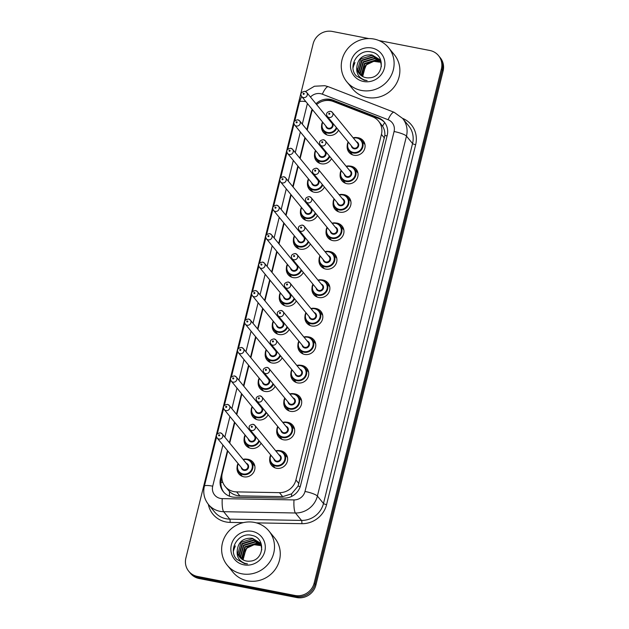 <?xml version="1.0" encoding="UTF-8"?>
<svg xmlns="http://www.w3.org/2000/svg" width="629" height="629" viewBox="0 0 629 629"><rect width="100%" height="100%" fill="white"/><g stroke="black" fill="none" stroke-linecap="round" stroke-linejoin="round"><path stroke-width="0.94" d="M286.793 456.709A9.168 8.712 140.7 0 1 287.374 456.961M279.638 450.647A9.168 8.712 140.7 0 1 280.809 450.796A9.168 8.712 140.7 0 1 285.747 453.721A9.168 8.712 140.7 0 1 286.187 463.998A9.168 8.712 140.7 0 1 276.493 468.259A9.168 8.712 140.7 0 1 271.555 465.342A9.168 8.712 140.7 0 1 269.747 458.745M293.837 428.247A9.168 8.712 140.7 0 1 294.419 428.498M286.675 422.193A9.168 8.712 140.7 0 1 287.854 422.342A9.168 8.712 140.7 0 1 292.784 425.267A9.168 8.712 140.7 0 1 293.232 435.543A9.168 8.712 140.7 0 1 283.53 439.805A9.168 8.712 140.7 0 1 278.6 436.88A9.168 8.712 140.7 0 1 276.791 430.291M300.882 399.792A9.168 8.712 140.7 0 1 301.456 400.044M293.719 393.738A9.168 8.712 140.7 0 1 294.899 393.888A9.168 8.712 140.7 0 1 299.829 396.805A9.168 8.712 140.7 0 1 300.269 407.081A9.168 8.712 140.7 0 1 290.574 411.35A9.168 8.712 140.7 0 1 285.645 408.425A9.168 8.712 140.7 0 1 283.836 401.837M307.919 371.338A9.168 8.712 140.7 0 1 308.501 371.59M300.764 365.284A9.168 8.712 140.7 0 1 301.936 365.425A9.168 8.712 140.7 0 1 306.873 368.35A9.168 8.712 140.7 0 1 307.314 378.627A9.168 8.712 140.7 0 1 297.619 382.896A9.168 8.712 140.7 0 1 292.682 379.971A9.168 8.712 140.7 0 1 290.873 373.374M314.964 342.884A9.168 8.712 140.7 0 1 315.546 343.135M307.809 336.822A9.168 8.712 140.7 0 1 308.981 336.971A9.168 8.712 140.7 0 1 313.91 339.896A9.168 8.712 140.7 0 1 314.358 350.172A9.168 8.712 140.7 0 1 304.656 354.434A9.168 8.712 140.7 0 1 299.726 351.517A9.168 8.712 140.7 0 1 297.918 344.92M322.009 314.421A9.168 8.712 140.7 0 1 322.583 314.673M314.846 308.367A9.168 8.712 140.7 0 1 316.025 308.517A9.168 8.712 140.7 0 1 320.955 311.441A9.168 8.712 140.7 0 1 321.395 321.718A9.168 8.712 140.7 0 1 311.701 325.979A9.168 8.712 140.7 0 1 306.771 323.054A9.168 8.712 140.7 0 1 304.963 316.466M329.046 285.967A9.168 8.712 140.7 0 1 329.627 286.219M321.891 279.913A9.168 8.712 140.7 0 1 323.062 280.062A9.168 8.712 140.7 0 1 328 282.979A9.168 8.712 140.7 0 1 328.44 293.256A9.168 8.712 140.7 0 1 318.746 297.525A9.168 8.712 140.7 0 1 313.808 294.6A9.168 8.712 140.7 0 1 312 288.011M336.09 257.513A9.168 8.712 140.7 0 1 336.672 257.764M328.936 251.451A9.168 8.712 140.7 0 1 330.107 251.6A9.168 8.712 140.7 0 1 335.037 254.525A9.168 8.712 140.7 0 1 335.485 264.801A9.168 8.712 140.7 0 1 325.783 269.07A9.168 8.712 140.7 0 1 320.853 266.146A9.168 8.712 140.7 0 1 319.045 259.549M343.135 229.058A9.168 8.712 140.7 0 1 343.709 229.31M335.972 222.996A9.168 8.712 140.7 0 1 337.152 223.146A9.168 8.712 140.7 0 1 342.082 226.07A9.168 8.712 140.7 0 1 342.522 236.347A9.168 8.712 140.7 0 1 332.827 240.608A9.168 8.712 140.7 0 1 327.898 237.691A9.168 8.712 140.7 0 1 326.089 231.095M350.172 200.596A9.168 8.712 140.7 0 1 350.754 200.848M343.017 194.542A9.168 8.712 140.7 0 1 344.189 194.691A9.168 8.712 140.7 0 1 349.126 197.616A9.168 8.712 140.7 0 1 349.567 207.884A9.168 8.712 140.7 0 1 339.872 212.154A9.168 8.712 140.7 0 1 334.942 209.229A9.168 8.712 140.7 0 1 333.134 202.64M357.217 172.142A9.168 8.712 140.7 0 1 357.799 172.393M350.062 166.087A9.168 8.712 140.7 0 1 351.234 166.237A9.168 8.712 140.7 0 1 356.163 169.154A9.168 8.712 140.7 0 1 356.612 179.43A9.168 8.712 140.7 0 1 346.909 183.699A9.168 8.712 140.7 0 1 341.979 180.775A9.168 8.712 140.7 0 1 340.171 174.186M364.262 143.687A9.168 8.712 140.7 0 1 364.836 143.939M357.099 137.625A9.168 8.712 140.7 0 1 358.278 137.775A9.168 8.712 140.7 0 1 363.208 140.699A9.168 8.712 140.7 0 1 363.648 150.976A9.168 8.712 140.7 0 1 353.954 155.245A9.168 8.712 140.7 0 1 349.024 152.32A9.168 8.712 140.7 0 1 347.216 145.724M254.132 465.248A9.168 8.712 140.7 0 1 254.706 465.499M246.969 459.194A9.168 8.712 140.7 0 1 248.148 459.335A9.168 8.712 140.7 0 1 253.078 462.26A9.168 8.712 140.7 0 1 253.518 472.536A9.168 8.712 140.7 0 1 243.824 476.806A9.168 8.712 140.7 0 1 238.894 473.881A9.168 8.712 140.7 0 1 237.086 467.284M261.074 443.178A9.168 8.712 140.7 0 1 250.869 448.343A9.168 8.712 140.7 0 1 245.931 445.426A9.168 8.712 140.7 0 1 244.123 438.83M268.111 414.715A9.168 8.712 140.7 0 1 257.906 419.889A9.168 8.712 140.7 0 1 252.976 416.964A9.168 8.712 140.7 0 1 251.168 410.375M275.156 386.261A9.168 8.712 140.7 0 1 264.951 391.435A9.168 8.712 140.7 0 1 260.021 388.51A9.168 8.712 140.7 0 1 258.212 381.921M282.201 357.807A9.168 8.712 140.7 0 1 271.995 362.98A9.168 8.712 140.7 0 1 267.058 360.055A9.168 8.712 140.7 0 1 265.249 353.459M289.238 329.344A9.168 8.712 140.7 0 1 279.032 334.518A9.168 8.712 140.7 0 1 274.102 331.601A9.168 8.712 140.7 0 1 272.294 325.004M296.283 300.89A9.168 8.712 140.7 0 1 286.077 306.064A9.168 8.712 140.7 0 1 281.147 303.139A9.168 8.712 140.7 0 1 279.339 296.55M303.327 272.436A9.168 8.712 140.7 0 1 293.122 277.609A9.168 8.712 140.7 0 1 288.184 274.684A9.168 8.712 140.7 0 1 286.376 268.096M310.364 243.981A9.168 8.712 140.7 0 1 300.159 249.155A9.168 8.712 140.7 0 1 295.229 246.23A9.168 8.712 140.7 0 1 293.421 239.633M317.409 215.519A9.168 8.712 140.7 0 1 307.204 220.693A9.168 8.712 140.7 0 1 302.274 217.776A9.168 8.712 140.7 0 1 300.465 211.179M324.454 187.065A9.168 8.712 140.7 0 1 314.248 192.238A9.168 8.712 140.7 0 1 309.311 189.313A9.168 8.712 140.7 0 1 307.502 182.725M331.491 158.61A9.168 8.712 140.7 0 1 321.285 163.784A9.168 8.712 140.7 0 1 316.356 160.859A9.168 8.712 140.7 0 1 314.547 154.262M338.536 130.156A9.168 8.712 140.7 0 1 328.33 135.321A9.168 8.712 140.7 0 1 323.4 132.405A9.168 8.712 140.7 0 1 321.592 125.808M227.784 450.962L222.289 473.181A16.181 15.371 -39.3 0 0 225.166 486.437A16.181 15.371 -39.3 0 0 236.598 491.886L279.441 492.649A16.181 15.371 -39.3 0 0 295.921 479.958L381.433 134.394A16.181 15.371 -39.3 0 0 378.564 121.138A16.181 15.371 -39.3 0 0 372.47 116.735L333.213 101.481A16.181 15.371 -39.3 0 0 330.602 100.726A16.181 15.371 -39.3 0 0 316.646 104.579M225.166 486.437L229.506 491.54C232.439 494.26 235.891 495.699 239.853 495.856L282.696 496.627L291.597 493.844L298.075 486.115L384.846 135.463C385.066 132.004 384.311 128.914 382.581 126.193L378.564 121.138M312.589 109.847A16.181 15.371 -39.3 0 0 311.394 113.126L307.196 130.093M305.254 137.94L300.151 158.555M298.209 166.394L293.106 187.01M291.164 194.856L286.069 215.464M284.127 223.311L279.024 243.918M277.082 251.765L271.98 272.381M270.038 280.219L264.943 300.835M263.001 308.682L257.898 329.289M255.956 337.136L250.853 357.752M248.911 365.591L243.816 386.206M241.874 394.045L236.771 414.66M234.829 422.507L229.727 443.115M326.254 134.637A9.168 8.712 140.7 0 1 326.121 134.024M241.74 476.114A9.168 8.712 140.7 0 1 241.615 475.5M248.785 447.659A9.168 8.712 140.7 0 1 248.652 447.046M255.83 419.205A9.168 8.712 140.7 0 1 255.696 418.584M262.875 390.743A9.168 8.712 140.7 0 1 262.741 390.129M269.912 362.288A9.168 8.712 140.7 0 1 269.778 361.675M276.957 333.834A9.168 8.712 140.7 0 1 276.823 333.213M284.001 305.38A9.168 8.712 140.7 0 1 283.868 304.758M291.038 276.917A9.168 8.712 140.7 0 1 290.905 276.304M298.083 248.463A9.168 8.712 140.7 0 1 297.949 247.85M305.128 220.008A9.168 8.712 140.7 0 1 304.994 219.387M312.165 191.554A9.168 8.712 140.7 0 1 312.031 190.933M319.21 163.092A9.168 8.712 140.7 0 1 319.076 162.479M351.878 154.553A9.168 8.712 140.7 0 1 351.745 153.94M274.409 467.575A9.168 8.712 140.7 0 1 274.275 466.962M281.454 439.121A9.168 8.712 140.7 0 1 281.32 438.499M288.499 410.666A9.168 8.712 140.7 0 1 288.365 410.045M295.536 382.204A9.168 8.712 140.7 0 1 295.402 381.591M302.58 353.75A9.168 8.712 140.7 0 1 302.447 353.136M309.625 325.295A9.168 8.712 140.7 0 1 309.492 324.674M316.662 296.833A9.168 8.712 140.7 0 1 316.529 296.22M323.707 268.379A9.168 8.712 140.7 0 1 323.573 267.765M330.752 239.924A9.168 8.712 140.7 0 1 330.618 239.303M337.789 211.47A9.168 8.712 140.7 0 1 337.655 210.849M344.834 183.008A9.168 8.712 140.7 0 1 344.7 182.394M378.973 40.555L429.827 50.477A16.181 15.371 140.7 0 1 438.531 55.635A16.181 15.371 140.7 0 1 441.409 68.891L314.162 583.059A16.181 15.371 140.7 0 1 294.962 595.466L197.467 576.439L198.316 577.477A16.181 15.371 140.7 0 1 189.612 572.319A16.181 15.371 140.7 0 0 198.316 577.477L295.811 596.504L198.316 577.477L199.173 578.523A16.181 15.371 140.7 0 1 190.469 573.365L188.763 571.281A16.181 15.371 140.7 0 1 185.885 558.025L313.124 43.857A16.181 15.371 140.7 0 1 332.332 31.45L368.869 38.581M314.162 583.059L315.019 584.105A16.181 15.371 140.7 0 1 295.811 596.504A16.181 15.371 140.7 0 0 315.019 584.105L442.266 69.937L315.019 584.105L315.876 585.143A16.181 15.371 140.7 0 1 296.668 597.55L199.173 578.523M438.531 55.635L439.388 56.681A16.181 15.371 140.7 0 1 442.266 69.937A16.181 15.371 140.7 0 0 439.388 56.681L440.237 57.719A16.181 15.371 140.7 0 1 443.115 70.975L315.876 585.143M227.446 450.545L220.52 478.535A16.181 15.371 -39.3 0 0 223.397 491.792A16.181 15.371 -39.3 0 0 234.829 497.232L284.096 498.113A16.181 15.371 -39.3 0 0 300.576 485.423L387.212 135.345A16.181 15.371 -39.3 0 0 384.335 122.089A16.181 15.371 -39.3 0 0 378.241 117.686L333.103 100.137A16.181 15.371 -39.3 0 0 330.484 99.382A16.181 15.371 -39.3 0 0 315.97 103.754M312.126 109.273A16.181 15.371 -39.3 0 0 311.276 111.789L306.85 129.676M321.828 101.489A16.181 15.371 140.7 0 1 331.334 100.428A16.181 15.371 140.7 0 1 333.952 101.183L379.098 118.724A16.181 15.371 140.7 0 1 384.744 122.616M233.39 550.807A21.575 20.49 140.7 0 1 235.34 545.917M353.011 67.46A21.575 20.49 140.7 0 1 354.96 62.57M197.467 576.439A16.181 15.371 140.7 0 1 188.763 571.281M304.908 137.523L299.805 158.131M297.863 165.977L292.768 186.593M290.826 194.432L285.723 215.047M283.781 222.886L278.678 243.502M276.736 251.348L271.642 271.956M269.699 279.803L264.597 300.418M262.655 308.257L257.552 328.873M255.61 336.712L250.515 357.327M248.573 365.174L243.47 385.781M241.528 393.628L236.425 414.244M234.483 422.083L229.388 442.698M223.83 492.303A16.181 15.371 140.7 0 1 221.369 479.573L221.84 477.678M361.337 90.427A26.968 25.616 140.7 0 1 346.831 81.833A26.968 25.616 140.7 0 1 345.525 51.609A26.968 25.616 140.7 0 1 374.051 39.061A26.968 25.616 140.7 0 1 388.549 47.662A26.968 25.616 140.7 0 1 389.854 77.878A26.968 25.616 140.7 0 1 361.337 90.427M388.549 47.662L394.312 54.699A26.968 25.616 140.7 0 1 395.617 84.915A26.968 25.616 140.7 0 1 367.1 97.464A26.968 25.616 140.7 0 1 352.594 88.87L346.831 81.833M366.141 65.322L362.587 74.206A12.195 11.581 140.7 0 1 373.775 61.328L379.554 62.161L377.542 61.571C373.249 60.848 369.443 62.098 366.133 65.314M378.8 59.173A15.426 14.656 140.7 0 1 378.902 59.197L372.376 55.344L360.669 58.914L357.571 70.251L359.434 73.907M381.402 66.485L380.875 62.979L378.744 59L372.038 54.935C362.909 54.353 357.838 58.481 356.824 67.319A12.195 11.581 140.7 0 0 359.324 73.774A12.195 11.581 140.7 0 0 365.881 77.658A12.195 11.581 140.7 0 0 369.648 77.784C383.926 77.115 385.53 54.487 371.708 52.097C358.278 48.056 347.043 66.532 356.329 75.92L364.277 80.3L367.124 80.583L364.474 79.977C358.75 77.697 356.203 73.483 356.824 67.319M379.531 60.077L373.728 57.003L362.021 60.573L358.923 71.91L360.181 74.702M379.381 59.857L373.39 56.586L361.683 60.156L358.585 71.494L359.985 74.505M380.073 61.013L375.088 58.654L363.381 62.224L360.283 73.562L361.007 75.425M379.94 60.777L374.75 58.245L363.043 61.815L359.937 73.145L360.787 75.252M380.529 62.019L376.441 60.313L364.734 63.883L361.636 75.213L361.919 76.078M380.427 61.76L376.103 59.897L364.395 63.466L361.298 74.804L361.683 75.92M362.587 74.206L362.933 76.652M373.775 61.328L365.748 65.125L362.666 76.518M371.833 48.001A17.588 16.708 140.7 0 1 384.421 68.011A17.588 16.708 140.7 0 1 363.546 81.495A17.588 16.708 140.7 0 1 350.958 61.477A17.588 16.708 140.7 0 1 371.833 48.001M241.717 573.782A26.968 25.616 140.7 0 1 227.211 565.18A26.968 25.616 140.7 0 1 225.913 534.957A26.968 25.616 140.7 0 1 254.431 522.416A26.968 25.616 140.7 0 1 268.937 531.01A26.968 25.616 140.7 0 1 270.242 561.233A26.968 25.616 140.7 0 1 241.717 573.782M268.937 531.01L274.7 538.047A26.968 25.616 140.7 0 1 276.005 568.27A26.968 25.616 140.7 0 1 247.48 580.819A26.968 25.616 140.7 0 1 232.974 572.217L227.211 565.18M242.967 557.553A12.195 11.581 140.7 0 1 254.155 544.683L259.942 545.508L257.921 544.918C253.629 544.203 249.831 545.453 246.521 548.669L242.967 557.553L243.313 560.007M260.909 542.969A15.426 14.656 140.7 0 0 259.29 542.544L252.756 538.699L241.049 542.269L237.951 553.599L239.822 557.255M261.782 549.832L261.255 546.326L259.124 542.347L252.418 538.282C243.289 537.701 238.226 541.828 237.212 550.666A12.195 11.581 140.7 0 0 239.712 557.121A12.195 11.581 140.7 0 0 246.269 561.013A12.195 11.581 140.7 0 0 250.035 561.139C264.314 560.47 265.91 537.842 252.087 535.452C238.658 531.411 227.423 549.88 236.716 559.267L244.657 563.647L247.504 563.93L244.854 563.325C239.138 561.052 236.583 556.83 237.212 550.666M259.911 543.432L254.116 540.35L242.409 543.92L239.311 555.258L240.561 558.049M259.761 543.204L253.778 539.934L242.071 543.503L238.965 554.841L240.364 557.86M260.453 544.368L255.468 542.009L243.761 545.579L240.663 556.909L241.387 558.772M260.327 544.124L255.13 541.593L243.423 545.162L240.325 556.5L241.174 558.599M260.917 545.367L256.829 543.66L245.121 547.23L242.016 558.568L242.307 559.433M260.807 545.115L256.49 543.244L244.775 546.813L241.678 558.151L242.063 559.275M254.155 544.683L246.136 548.472L243.053 559.865M252.221 531.348A17.588 16.708 140.7 0 1 264.801 551.358A17.588 16.708 140.7 0 1 243.926 564.842A17.588 16.708 140.7 0 1 231.346 544.832A17.588 16.708 140.7 0 1 252.221 531.348M229.483 496.195A16.181 3.365 -89 0 1 229.506 491.54M387.055 135.95A16.181 3.121 -166.1 0 0 384.846 135.463M382.581 126.193A16.181 4.45 -68.8 0 1 384.704 122.576M300.237 486.594A16.181 3.121 -166.1 0 0 298.075 486.115M291.589 496.438A16.181 3.365 -89 0 1 291.597 493.844M222.847 482.467A16.181 3.121 -166.1 0 0 220.952 482.184M384.437 138.05L381.433 134.394M298.917 483.615L295.921 479.958M282.696 496.627L279.441 492.649M239.853 495.856L236.598 491.886M443.115 70.975L441.409 68.891M296.668 597.55L294.962 595.466M311.638 112.237L311.276 111.789M222.902 444.994L212.712 486.17A10.787 10.245 -39.3 0 0 220.433 498.443A10.787 10.245 -39.3 0 0 222.249 498.632L294.01 499.913A10.787 10.245 -39.3 0 0 304.994 491.453L394.076 131.516A10.787 10.245 -39.3 0 0 388.101 119.738L322.339 94.185A10.787 10.245 -39.3 0 0 320.601 93.682A10.787 10.245 -39.3 0 0 310.474 97.047M301.645 96.481L299.459 101.969A10.787 2.084 13.9 0 1 305.851 101.615M394.076 131.516A10.787 2.084 13.9 0 1 406.468 136.123L317.393 496.061A21.575 20.49 140.7 0 1 295.426 512.989L223.665 511.707A21.575 20.49 140.7 0 1 220.024 511.322A21.575 20.49 140.7 0 1 208.419 504.442L214.505 511.872A21.575 20.49 -39.3 0 0 226.11 518.752A21.575 20.49 -39.3 0 0 229.75 519.129L301.511 520.419A21.575 20.49 -39.3 0 0 323.479 503.491L412.553 143.554A21.575 20.49 -39.3 0 0 408.716 125.879L402.639 118.449A21.575 20.49 140.7 0 1 406.468 136.123L412.553 143.554A2.697 0.519 -166.1 0 0 415.651 144.701L326.577 504.647A24.272 23.053 140.7 0 1 301.865 523.682L256.373 522.872M243.274 522.636L230.104 522.4A2.697 0.558 91 0 0 229.75 519.129L223.665 511.707A10.787 2.249 -89 0 1 222.249 498.632M402.56 118.354A24.272 23.053 140.7 0 1 415.651 144.701M230.104 522.4A24.272 23.053 140.7 0 1 208.341 504.356M294.01 499.913A10.787 2.249 -89 0 0 295.426 512.989L301.511 520.419A2.697 0.558 91 0 1 301.865 523.682M304.994 491.453A10.787 2.084 13.9 0 1 317.393 496.061L323.479 503.491A2.697 0.519 -166.1 0 0 326.577 504.647M307.408 103.518L302.305 124.125M300.363 131.972L295.26 152.588M293.318 160.426L288.224 181.042M286.281 188.889L281.179 209.496M279.237 217.343L274.134 237.951M272.192 245.797L267.097 266.413M265.155 274.252L260.052 294.867M258.11 302.714L253.007 323.322M251.065 331.168L245.97 351.784M244.028 359.623L238.926 380.238M236.984 388.077L231.881 408.693M229.939 416.54L224.844 437.147M388.101 119.738A10.787 2.972 -68.8 0 1 394.139 112.292L328.385 86.739A10.787 2.972 -68.8 0 0 322.339 94.185M216.58 436.864L204.378 486.186A10.787 2.084 13.9 0 1 212.712 486.17M333.952 101.183L333.103 100.137M379.098 118.724L378.241 117.686M221.369 479.573L220.52 478.535M336.845 128.088A8.091 7.682 140.7 0 1 327.623 133.128A8.091 7.682 140.7 0 1 323.275 130.549A8.091 7.682 140.7 0 1 322.567 122.018M322.811 122.325A7.548 7.171 -39.3 0 0 327.646 132.483A7.548 7.171 -39.3 0 0 336.358 127.498M330.76 121.814A3.774 3.585 140.7 0 1 328.535 128.882A3.774 3.585 140.7 0 1 325.751 125.91M326.813 127.207A3.239 3.074 -39.3 0 0 331.978 126.736A3.239 3.074 -39.3 0 0 331.821 123.111L306.693 92.432A3.239 3.074 140.7 0 1 303.43 97.566A3.239 3.074 140.7 0 1 301.692 96.536L326.813 127.207M304.955 91.402A3.239 3.074 140.7 0 1 306.693 92.432L304.837 91.323C301.071 92.07 300.025 93.807 301.692 96.536M303.532 94.342A0.543 0.511 -39.3 0 0 304.169 93.933A0.543 0.511 -39.3 0 0 303.783 93.32A0.543 0.511 -39.3 0 0 303.147 93.729A0.543 0.511 -39.3 0 0 303.532 94.342M327.567 117.922A8.091 7.682 140.7 0 1 328.354 117.725M328.629 118.055A7.548 7.171 -39.3 0 0 327.819 118.228M357.06 137.633A8.091 7.682 140.7 0 1 361.416 140.212A8.091 7.682 140.7 0 1 361.801 149.277A8.091 7.682 140.7 0 1 353.246 153.044A8.091 7.682 140.7 0 1 348.898 150.465A8.091 7.682 140.7 0 1 348.191 141.934L347.216 145.464L348.898 150.465L352.452 154.805M364.969 144.552L361.416 140.212L357.036 137.617L353.183 137.814A8.091 7.682 140.7 0 1 357.013 137.625M348.442 142.24A7.548 7.171 -39.3 0 0 353.27 152.399A7.548 7.171 -39.3 0 0 362.233 146.604A7.548 7.171 -39.3 0 0 353.443 138.144M356.384 141.729A3.774 3.585 140.7 0 1 354.158 148.798A3.774 3.585 140.7 0 1 351.375 145.826M327.316 116.451L352.437 147.123A3.239 3.074 -39.3 0 0 357.602 146.651A3.239 3.074 -39.3 0 0 357.445 143.027L332.316 112.347A3.239 3.074 140.7 0 1 329.053 117.481A3.239 3.074 140.7 0 1 327.316 116.451C325.72 113.621 326.766 111.883 330.461 111.239L332.316 112.347A3.239 3.074 140.7 0 0 330.579 111.317M329.407 113.236A0.543 0.511 -39.3 0 0 328.77 113.645A0.543 0.511 -39.3 0 0 329.156 114.266A0.543 0.511 -39.3 0 0 329.793 113.849A0.543 0.511 -39.3 0 0 329.407 113.236M329.8 156.542A8.091 7.682 140.7 0 1 320.586 161.582A8.091 7.682 140.7 0 1 316.23 159.003A8.091 7.682 140.7 0 1 315.522 150.48M315.774 150.779A7.548 7.171 -39.3 0 0 320.601 160.938A7.548 7.171 -39.3 0 0 329.321 155.953M323.715 150.268A3.774 3.585 140.7 0 1 321.49 157.344A3.774 3.585 140.7 0 1 318.706 154.364M319.768 155.67A3.239 3.074 -39.3 0 0 324.934 155.19A3.239 3.074 -39.3 0 0 324.776 151.565L299.656 120.894A3.239 3.074 140.7 0 1 296.385 126.02A3.239 3.074 140.7 0 1 294.647 124.99L319.768 155.67M297.91 119.856A3.239 3.074 140.7 0 1 299.656 120.894L297.792 119.777C294.026 120.524 292.98 122.262 294.647 124.99M296.487 122.804A0.543 0.511 -39.3 0 0 297.132 122.388A0.543 0.511 -39.3 0 0 296.746 121.774A0.543 0.511 -39.3 0 0 296.102 122.191A0.543 0.511 -39.3 0 0 296.487 122.804M320.531 146.376A8.091 7.682 140.7 0 1 321.317 146.18L320.515 146.36M321.584 146.51A7.548 7.171 -39.3 0 0 320.782 146.683M322.756 184.997A8.091 7.682 140.7 0 1 313.541 190.037A8.091 7.682 140.7 0 1 309.185 187.458A8.091 7.682 140.7 0 1 308.477 178.935M308.729 179.241A7.548 7.171 -39.3 0 0 313.557 189.392A7.548 7.171 -39.3 0 0 322.276 184.407M316.67 178.722A3.774 3.585 140.7 0 1 314.453 185.799A3.774 3.585 140.7 0 1 311.669 182.827M312.731 184.124A3.239 3.074 -39.3 0 0 317.889 183.652A3.239 3.074 -39.3 0 0 317.739 180.02L292.611 149.348A3.239 3.074 140.7 0 1 289.348 154.482A3.239 3.074 140.7 0 1 287.602 153.445L312.731 184.124M290.873 148.318A3.239 3.074 140.7 0 1 292.611 149.348L290.747 148.24C286.989 148.979 285.936 150.716 287.602 153.445M289.45 151.259A0.543 0.511 -39.3 0 0 290.087 150.842A0.543 0.511 -39.3 0 0 289.702 150.229A0.543 0.511 -39.3 0 0 289.057 150.645A0.543 0.511 -39.3 0 0 289.45 151.259M313.486 174.831A8.091 7.682 140.7 0 1 314.272 174.634L313.47 174.815M314.539 174.964A7.548 7.171 -39.3 0 0 313.737 175.137M315.719 213.459A8.091 7.682 140.7 0 1 306.496 218.491A8.091 7.682 140.7 0 1 302.148 215.912A8.091 7.682 140.7 0 1 301.44 207.389M301.684 207.696A7.548 7.171 -39.3 0 0 306.52 217.854A7.548 7.171 -39.3 0 0 315.231 212.869M309.633 207.177A3.774 3.585 140.7 0 1 307.408 214.253A3.774 3.585 140.7 0 1 304.625 211.281M305.686 212.578A3.239 3.074 -39.3 0 0 310.852 212.107A3.239 3.074 -39.3 0 0 310.695 208.482L285.566 177.803A3.239 3.074 140.7 0 1 282.303 182.937A3.239 3.074 140.7 0 1 280.565 181.907L305.686 212.578M283.828 176.773A3.239 3.074 140.7 0 1 285.566 177.803L283.71 176.694C279.944 177.441 278.899 179.179 280.565 181.907M282.405 179.713A0.543 0.511 -39.3 0 0 283.042 179.304A0.543 0.511 -39.3 0 0 282.657 178.691A0.543 0.511 -39.3 0 0 282.02 179.1A0.543 0.511 -39.3 0 0 282.405 179.713M306.441 203.293A8.091 7.682 140.7 0 1 307.227 203.096L306.425 203.269M307.502 203.426A7.548 7.171 -39.3 0 0 306.693 203.592M308.674 241.913A8.091 7.682 140.7 0 1 299.451 246.953A8.091 7.682 140.7 0 1 295.103 244.374A8.091 7.682 140.7 0 1 294.396 235.844M294.647 236.15A7.548 7.171 -39.3 0 0 299.475 246.309A7.548 7.171 -39.3 0 0 308.194 241.324M302.588 235.639A3.774 3.585 140.7 0 1 300.363 242.708A3.774 3.585 140.7 0 1 297.58 239.735M298.641 241.033A3.239 3.074 -39.3 0 0 303.807 240.561A3.239 3.074 -39.3 0 0 303.65 236.936L278.529 206.257A3.239 3.074 140.7 0 1 275.258 211.391A3.239 3.074 140.7 0 1 273.521 210.361L298.641 241.033M276.784 205.227A3.239 3.074 140.7 0 1 278.529 206.257L276.666 205.148C272.9 205.895 271.854 207.633 273.521 210.361M275.36 208.175A0.543 0.511 -39.3 0 0 276.005 207.759A0.543 0.511 -39.3 0 0 275.62 207.145A0.543 0.511 -39.3 0 0 274.975 207.554A0.543 0.511 -39.3 0 0 275.36 208.175M299.404 231.747A8.091 7.682 140.7 0 1 300.19 231.551L299.388 231.724M300.458 231.881A7.548 7.171 -39.3 0 0 299.656 232.054M350.023 166.087A8.091 7.682 140.7 0 1 354.371 168.666A8.091 7.682 140.7 0 1 354.764 177.732A8.091 7.682 140.7 0 1 346.209 181.498A8.091 7.682 140.7 0 1 341.854 178.919A8.091 7.682 140.7 0 1 341.146 170.396M357.932 173.006L354.371 168.666L349.999 166.072L346.139 166.276A8.091 7.682 140.7 0 1 349.968 166.08M341.398 170.703A7.548 7.171 -39.3 0 0 346.225 180.853A7.548 7.171 -39.3 0 0 355.188 175.066A7.548 7.171 -39.3 0 0 346.406 166.599M349.339 170.184A3.774 3.585 140.7 0 1 347.114 177.26A3.774 3.585 140.7 0 1 344.33 174.28M320.271 144.906L345.4 175.585A3.239 3.074 -39.3 0 0 350.557 175.106A3.239 3.074 -39.3 0 0 350.4 171.481L325.279 140.81A3.239 3.074 140.7 0 1 322.009 145.936A3.239 3.074 140.7 0 1 320.271 144.906C318.675 142.075 319.729 140.338 323.416 139.693L325.279 140.81A3.239 3.074 140.7 0 0 323.534 139.772M322.37 141.69A0.543 0.511 -39.3 0 0 321.726 142.107A0.543 0.511 -39.3 0 0 322.111 142.72A0.543 0.511 -39.3 0 0 322.756 142.303A0.543 0.511 -39.3 0 0 322.37 141.69M342.978 194.542A8.091 7.682 140.7 0 1 347.326 197.121A8.091 7.682 140.7 0 1 347.719 206.186A8.091 7.682 140.7 0 1 339.165 209.952A8.091 7.682 140.7 0 1 334.809 207.373A8.091 7.682 140.7 0 1 334.101 198.85M339.11 194.746A8.091 7.682 140.7 0 1 342.923 194.534M334.353 199.157A7.548 7.171 -39.3 0 0 339.18 209.308A7.548 7.171 -39.3 0 0 348.151 203.521A7.548 7.171 -39.3 0 0 339.361 195.053M342.294 198.638A3.774 3.585 140.7 0 1 340.077 205.714A3.774 3.585 140.7 0 1 337.293 202.742M313.226 173.36L338.355 204.04A3.239 3.074 -39.3 0 0 343.52 203.568A3.239 3.074 -39.3 0 0 343.363 199.936L318.235 169.264A3.239 3.074 140.7 0 1 314.972 174.398A3.239 3.074 140.7 0 1 313.226 173.36C311.63 170.53 312.684 168.792 316.379 168.155L318.235 169.264A3.239 3.074 140.7 0 0 316.497 168.234M315.326 170.144A0.543 0.511 -39.3 0 0 314.689 170.561A0.543 0.511 -39.3 0 0 315.074 171.174A0.543 0.511 -39.3 0 0 315.711 170.766A0.543 0.511 -39.3 0 0 315.326 170.144M335.933 223.004A8.091 7.682 140.7 0 1 340.289 225.583A8.091 7.682 140.7 0 1 340.674 234.648A8.091 7.682 140.7 0 1 332.12 238.407A8.091 7.682 140.7 0 1 327.772 235.828A8.091 7.682 140.7 0 1 327.064 227.305M332.065 223.209A8.091 7.682 140.7 0 1 335.886 222.988M327.316 227.612A7.548 7.171 -39.3 0 0 332.143 237.77A7.548 7.171 -39.3 0 0 341.107 231.975A7.548 7.171 -39.3 0 0 332.316 223.515M335.257 227.093A3.774 3.585 140.7 0 1 333.032 234.169A3.774 3.585 140.7 0 1 330.249 231.197M306.189 201.823L331.31 232.494A3.239 3.074 -39.3 0 0 336.476 232.022A3.239 3.074 -39.3 0 0 336.318 228.398L311.19 197.718A3.239 3.074 140.7 0 1 307.927 202.852A3.239 3.074 140.7 0 1 306.189 201.823C304.593 198.984 305.639 197.247 309.334 196.61L311.19 197.718A3.239 3.074 140.7 0 0 309.452 196.688M308.281 198.607A0.543 0.511 -39.3 0 0 307.644 199.016A0.543 0.511 -39.3 0 0 308.029 199.629A0.543 0.511 -39.3 0 0 308.666 199.22A0.543 0.511 -39.3 0 0 308.281 198.607M353.034 67.901A21.575 20.49 140.7 0 1 354.614 63.576M378.902 59.197A15.426 14.656 140.7 0 1 380.521 59.621M233.422 551.256A21.575 20.49 140.7 0 1 234.994 546.923M301.629 270.368A8.091 7.682 140.7 0 1 292.414 275.408A8.091 7.682 140.7 0 1 288.058 272.829A8.091 7.682 140.7 0 1 287.351 264.306L286.384 267.828L288.058 272.829L291.62 277.169M287.602 264.612A7.548 7.171 -39.3 0 0 292.43 274.763A7.548 7.171 -39.3 0 0 301.149 269.778M295.544 264.094A3.774 3.585 140.7 0 1 293.326 271.17A3.774 3.585 140.7 0 1 290.535 268.19M291.604 269.495A3.239 3.074 -39.3 0 0 296.762 269.015A3.239 3.074 -39.3 0 0 296.613 265.391L271.484 234.719A3.239 3.074 140.7 0 1 268.221 239.846A3.239 3.074 140.7 0 1 266.476 238.816L291.604 269.495M269.747 233.681A3.239 3.074 140.7 0 1 271.484 234.719L269.621 233.603C265.863 234.35 264.809 236.087 266.476 238.816M268.324 236.63A0.543 0.511 -39.3 0 0 268.96 236.213A0.543 0.511 -39.3 0 0 268.575 235.6A0.543 0.511 -39.3 0 0 267.93 236.017A0.543 0.511 -39.3 0 0 268.324 236.63M292.359 260.202A8.091 7.682 140.7 0 1 293.145 260.005M293.413 260.335A7.548 7.171 -39.3 0 0 292.611 260.508M294.592 298.822A8.091 7.682 140.7 0 1 285.369 303.862A8.091 7.682 140.7 0 1 281.021 301.283A8.091 7.682 140.7 0 1 280.314 292.76L279.339 296.283L281.021 301.283L284.575 305.631M280.558 293.067A7.548 7.171 -39.3 0 0 285.393 303.217A7.548 7.171 -39.3 0 0 294.105 298.232M288.507 292.548A3.774 3.585 140.7 0 1 286.281 299.624A3.774 3.585 140.7 0 1 283.498 296.652M284.56 297.949A3.239 3.074 -39.3 0 0 289.725 297.478A3.239 3.074 -39.3 0 0 289.568 293.845L264.439 263.174A3.239 3.074 140.7 0 1 261.177 268.308A3.239 3.074 140.7 0 1 259.439 267.27L284.56 297.949M262.702 262.144A3.239 3.074 140.7 0 1 264.439 263.174L262.584 262.065C258.818 262.804 257.772 264.542 259.439 267.27M261.279 265.084A0.543 0.511 -39.3 0 0 261.916 264.675A0.543 0.511 -39.3 0 0 261.53 264.054A0.543 0.511 -39.3 0 0 260.893 264.471A0.543 0.511 -39.3 0 0 261.279 265.084M285.314 288.656A8.091 7.682 140.7 0 1 286.101 288.467M286.376 288.79A7.548 7.171 -39.3 0 0 285.566 288.963M287.547 327.284A8.091 7.682 140.7 0 1 278.325 332.316A8.091 7.682 140.7 0 1 273.977 329.738A8.091 7.682 140.7 0 1 273.269 321.215M273.521 321.521A7.548 7.171 -39.3 0 0 278.348 331.68A7.548 7.171 -39.3 0 0 287.068 326.695M281.462 321.002A3.774 3.585 140.7 0 1 279.237 328.079A3.774 3.585 140.7 0 1 276.453 325.107M277.515 326.404A3.239 3.074 -39.3 0 0 282.68 325.932A3.239 3.074 -39.3 0 0 282.523 322.307L257.403 291.628A3.239 3.074 140.7 0 1 254.132 296.762A3.239 3.074 140.7 0 1 252.394 295.732L277.515 326.404M255.657 290.598A3.239 3.074 140.7 0 1 257.403 291.628L255.539 290.519C251.773 291.266 250.727 293.004 252.394 295.732M254.234 293.539A0.543 0.511 -39.3 0 0 254.879 293.13A0.543 0.511 -39.3 0 0 254.486 292.516A0.543 0.511 -39.3 0 0 253.849 292.925A0.543 0.511 -39.3 0 0 254.234 293.539M278.277 317.118A8.091 7.682 140.7 0 1 279.064 316.922M279.331 317.252A7.548 7.171 -39.3 0 0 278.521 317.425M325.012 251.647L328.873 251.443A8.091 7.682 140.7 0 1 333.244 254.037A8.091 7.682 140.7 0 1 333.637 263.103A8.091 7.682 140.7 0 1 325.083 266.869A8.091 7.682 140.7 0 1 320.727 264.29A8.091 7.682 140.7 0 1 320.019 255.767M325.028 251.663A8.091 7.682 140.7 0 1 328.841 251.451M320.271 256.066A7.548 7.171 -39.3 0 0 325.099 266.224A7.548 7.171 -39.3 0 0 334.062 260.437A7.548 7.171 -39.3 0 0 325.279 251.97M328.212 255.555A3.774 3.585 140.7 0 1 325.987 262.631A3.774 3.585 140.7 0 1 323.204 259.651M299.145 230.277L324.273 260.949A3.239 3.074 -39.3 0 0 329.431 260.477A3.239 3.074 -39.3 0 0 329.274 256.852L304.153 226.173A3.239 3.074 140.7 0 1 300.882 231.307A3.239 3.074 140.7 0 1 299.145 230.277C297.548 227.446 298.594 225.709 302.29 225.064L304.153 226.173A3.239 3.074 140.7 0 0 302.407 225.143M301.244 227.061A0.543 0.511 -39.3 0 0 300.599 227.478A0.543 0.511 -39.3 0 0 300.984 228.091A0.543 0.511 -39.3 0 0 301.629 227.674A0.543 0.511 -39.3 0 0 301.244 227.061M321.851 279.913A8.091 7.682 140.7 0 1 326.199 282.492A8.091 7.682 140.7 0 1 326.593 291.557A8.091 7.682 140.7 0 1 318.038 295.323A8.091 7.682 140.7 0 1 313.682 292.744A8.091 7.682 140.7 0 1 312.975 284.222M317.983 280.117A8.091 7.682 140.7 0 1 321.796 279.905L317.967 280.102M313.226 284.528A7.548 7.171 -39.3 0 0 318.054 294.679A7.548 7.171 -39.3 0 0 327.017 288.892A7.548 7.171 -39.3 0 0 318.235 280.424M321.167 284.009A3.774 3.585 140.7 0 1 318.95 291.085A3.774 3.585 140.7 0 1 316.167 288.113M292.1 258.731L317.228 289.411A3.239 3.074 -39.3 0 0 322.394 288.931A3.239 3.074 -39.3 0 0 322.237 285.307L297.108 254.635A3.239 3.074 140.7 0 1 293.845 259.761A3.239 3.074 140.7 0 1 292.1 258.731C290.504 255.901 291.557 254.163 295.253 253.526L297.108 254.635A3.239 3.074 140.7 0 0 295.371 253.597M294.199 255.516A0.543 0.511 -39.3 0 0 293.562 255.932A0.543 0.511 -39.3 0 0 293.947 256.546A0.543 0.511 -39.3 0 0 294.584 256.129A0.543 0.511 -39.3 0 0 294.199 255.516M314.807 308.367A8.091 7.682 140.7 0 1 319.162 310.946A8.091 7.682 140.7 0 1 319.548 320.019A8.091 7.682 140.7 0 1 310.993 323.778A8.091 7.682 140.7 0 1 306.645 321.199A8.091 7.682 140.7 0 1 305.938 312.676M310.938 308.58A8.091 7.682 140.7 0 1 314.759 308.359L310.923 308.556M306.181 312.983A7.548 7.171 -39.3 0 0 311.017 323.133A7.548 7.171 -39.3 0 0 319.98 317.346A7.548 7.171 -39.3 0 0 311.19 308.878M314.13 312.464A3.774 3.585 140.7 0 1 311.905 319.54A3.774 3.585 140.7 0 1 309.122 316.568M285.063 287.186L310.183 317.865A3.239 3.074 -39.3 0 0 315.349 317.393A3.239 3.074 -39.3 0 0 315.192 313.761L290.063 283.089A3.239 3.074 140.7 0 1 286.8 288.224A3.239 3.074 140.7 0 1 285.063 287.186C283.467 284.355 284.512 282.618 288.208 281.981L290.063 283.089A3.239 3.074 140.7 0 0 288.326 282.059M287.154 283.978A0.543 0.511 -39.3 0 0 286.517 284.387A0.543 0.511 -39.3 0 0 286.903 285A0.543 0.511 -39.3 0 0 287.539 284.591A0.543 0.511 -39.3 0 0 287.154 283.978M280.503 355.739A8.091 7.682 140.7 0 1 271.288 360.779A8.091 7.682 140.7 0 1 266.932 358.2A8.091 7.682 140.7 0 1 266.224 349.677M266.476 349.976A7.548 7.171 -39.3 0 0 271.303 360.134A7.548 7.171 -39.3 0 0 280.023 355.149M274.417 349.465A3.774 3.585 140.7 0 1 272.2 356.541A3.774 3.585 140.7 0 1 269.409 353.561M270.478 354.858A3.239 3.074 -39.3 0 0 275.636 354.386A3.239 3.074 -39.3 0 0 275.486 350.762L250.358 320.082A3.239 3.074 140.7 0 1 247.095 325.217A3.239 3.074 140.7 0 1 245.349 324.187L270.478 354.858M248.62 319.052A3.239 3.074 140.7 0 1 250.358 320.082L248.494 318.974C244.736 319.721 243.682 321.458 245.349 324.187M247.189 322.001A0.543 0.511 -39.3 0 0 247.834 321.584A0.543 0.511 -39.3 0 0 247.449 320.971A0.543 0.511 -39.3 0 0 246.804 321.388A0.543 0.511 -39.3 0 0 247.189 322.001M271.233 345.573A8.091 7.682 140.7 0 1 272.019 345.376L271.217 345.557M272.286 345.706A7.548 7.171 -39.3 0 0 271.484 345.879M273.466 384.193A8.091 7.682 140.7 0 1 264.243 389.233A8.091 7.682 140.7 0 1 259.895 386.654A8.091 7.682 140.7 0 1 259.187 378.131M259.431 378.438A7.548 7.171 -39.3 0 0 264.266 388.588A7.548 7.171 -39.3 0 0 272.978 383.604M267.38 377.919A3.774 3.585 140.7 0 1 265.155 384.995A3.774 3.585 140.7 0 1 262.372 382.023M263.433 383.32A3.239 3.074 -39.3 0 0 268.599 382.841A3.239 3.074 -39.3 0 0 268.441 379.216L243.313 348.545A3.239 3.074 140.7 0 1 240.05 353.671A3.239 3.074 140.7 0 1 238.305 352.641L263.433 383.32M241.575 347.507A3.239 3.074 140.7 0 1 243.313 348.545L241.457 347.436C237.691 348.175 236.646 349.913 238.305 352.641M240.152 350.455A0.543 0.511 -39.3 0 0 240.789 350.038A0.543 0.511 -39.3 0 0 240.404 349.425A0.543 0.511 -39.3 0 0 239.767 349.842A0.543 0.511 -39.3 0 0 240.152 350.455M264.188 374.027A8.091 7.682 140.7 0 1 264.974 373.83L264.172 374.011M265.249 374.161A7.548 7.171 -39.3 0 0 264.439 374.334M266.421 412.655A8.091 7.682 140.7 0 1 257.198 417.687A8.091 7.682 140.7 0 1 252.85 415.109A8.091 7.682 140.7 0 1 252.143 406.586M252.394 406.892A7.548 7.171 -39.3 0 0 257.222 417.043A7.548 7.171 -39.3 0 0 265.941 412.058M260.335 406.373A3.774 3.585 140.7 0 1 258.11 413.45A3.774 3.585 140.7 0 1 255.327 410.478M256.388 411.775A3.239 3.074 -39.3 0 0 261.554 411.303A3.239 3.074 -39.3 0 0 261.397 407.671L236.276 376.999A3.239 3.074 140.7 0 1 233.005 382.133A3.239 3.074 140.7 0 1 231.268 381.095L256.388 411.775M234.531 375.969A3.239 3.074 140.7 0 1 236.276 376.999L234.413 375.89C230.646 376.637 229.601 378.367 231.268 381.095M233.107 378.91A0.543 0.511 -39.3 0 0 233.752 378.501A0.543 0.511 -39.3 0 0 233.359 377.887A0.543 0.511 -39.3 0 0 232.722 378.296A0.543 0.511 -39.3 0 0 233.107 378.91M257.151 402.489A8.091 7.682 140.7 0 1 257.937 402.293L257.135 402.466M258.204 402.623A7.548 7.171 -39.3 0 0 257.395 402.788M259.376 441.11A8.091 7.682 140.7 0 1 250.161 446.15A8.091 7.682 140.7 0 1 245.805 443.571A8.091 7.682 140.7 0 1 245.098 435.04M245.349 435.347A7.548 7.171 -39.3 0 0 250.177 445.505A7.548 7.171 -39.3 0 0 258.896 440.52M253.29 434.828A3.774 3.585 140.7 0 1 251.065 441.904A3.774 3.585 140.7 0 1 248.282 438.932M249.351 440.229A3.239 3.074 -39.3 0 0 254.509 439.757A3.239 3.074 -39.3 0 0 254.352 436.133L229.231 405.453A3.239 3.074 140.7 0 1 225.96 410.588A3.239 3.074 140.7 0 1 224.223 409.558L249.351 440.229M227.486 404.423A3.239 3.074 140.7 0 1 229.231 405.453L227.368 404.345C223.609 405.092 222.556 406.829 224.223 409.558M226.063 407.364A0.543 0.511 -39.3 0 0 226.707 406.955A0.543 0.511 -39.3 0 0 226.322 406.342A0.543 0.511 -39.3 0 0 225.677 406.751A0.543 0.511 -39.3 0 0 226.063 407.364M250.106 430.944A8.091 7.682 140.7 0 1 250.892 430.747L250.09 430.92M251.16 431.077A7.548 7.171 -39.3 0 0 250.358 431.25M246.93 459.194A8.091 7.682 140.7 0 1 251.286 461.772A8.091 7.682 140.7 0 1 251.671 470.838A8.091 7.682 140.7 0 1 243.116 474.604A8.091 7.682 140.7 0 1 238.768 472.025A8.091 7.682 140.7 0 1 238.061 463.502M238.305 463.801A7.548 7.171 -39.3 0 0 243.14 473.959A7.548 7.171 -39.3 0 0 252.103 468.173A7.548 7.171 -39.3 0 0 243.313 459.705M246.246 463.29A3.774 3.585 140.7 0 1 244.028 470.366A3.774 3.585 140.7 0 1 241.245 467.386M242.307 468.691A3.239 3.074 -39.3 0 0 247.472 468.212A3.239 3.074 -39.3 0 0 247.315 464.587L222.186 433.908A3.239 3.074 140.7 0 1 218.923 439.042A3.239 3.074 140.7 0 1 217.178 438.012L242.307 468.691M220.449 432.878A3.239 3.074 140.7 0 1 222.186 433.908L220.331 432.799C216.565 433.546 215.511 435.284 217.178 438.012M219.026 435.826A0.543 0.511 -39.3 0 0 219.663 435.41A0.543 0.511 -39.3 0 0 219.277 434.796A0.543 0.511 -39.3 0 0 218.64 435.213A0.543 0.511 -39.3 0 0 219.026 435.826M243.061 459.398A8.091 7.682 140.7 0 1 246.875 459.186M315.672 343.748L312.118 339.408L307.746 336.814L303.886 337.01A8.091 7.682 140.7 0 1 307.77 336.829A8.091 7.682 140.7 0 1 312.118 339.408A8.091 7.682 140.7 0 1 312.511 348.474A8.091 7.682 140.7 0 1 303.956 352.24A8.091 7.682 140.7 0 1 299.601 349.661A8.091 7.682 140.7 0 1 298.893 341.13L297.926 344.661L299.601 349.661L303.162 354.001M299.145 341.437A7.548 7.171 -39.3 0 0 303.972 351.595A7.548 7.171 -39.3 0 0 312.935 345.801A7.548 7.171 -39.3 0 0 304.153 337.341M307.086 340.918A3.774 3.585 140.7 0 1 304.861 347.994A3.774 3.585 140.7 0 1 302.077 345.022M278.018 315.648L303.139 346.32A3.239 3.074 -39.3 0 0 308.304 345.848A3.239 3.074 -39.3 0 0 308.147 342.223L283.026 311.544A3.239 3.074 140.7 0 1 279.756 316.678A3.239 3.074 140.7 0 1 278.018 315.648C276.422 312.81 277.468 311.08 281.163 310.435L283.026 311.544A3.239 3.074 140.7 0 0 281.281 310.514M280.117 312.432A0.543 0.511 -39.3 0 0 279.473 312.841A0.543 0.511 -39.3 0 0 279.858 313.454A0.543 0.511 -39.3 0 0 280.503 313.045A0.543 0.511 -39.3 0 0 280.117 312.432M300.725 365.284A8.091 7.682 140.7 0 1 305.073 367.863A8.091 7.682 140.7 0 1 305.466 376.928A8.091 7.682 140.7 0 1 296.912 380.694A8.091 7.682 140.7 0 1 292.556 378.115A8.091 7.682 140.7 0 1 291.848 369.593M308.635 372.203L305.073 367.863L300.701 365.268L296.841 365.473A8.091 7.682 140.7 0 1 300.67 365.276M292.1 369.891A7.548 7.171 -39.3 0 0 296.927 380.05A7.548 7.171 -39.3 0 0 305.891 374.263A7.548 7.171 -39.3 0 0 297.108 365.795M300.041 369.38A3.774 3.585 140.7 0 1 297.824 376.457A3.774 3.585 140.7 0 1 295.04 373.477M270.973 344.102L296.102 374.782A3.239 3.074 -39.3 0 0 301.26 374.302A3.239 3.074 -39.3 0 0 301.11 370.678L275.982 339.998A3.239 3.074 140.7 0 1 272.719 345.132A3.239 3.074 140.7 0 1 270.973 344.102C269.377 341.272 270.431 339.534 274.118 338.889L275.982 339.998A3.239 3.074 140.7 0 0 274.244 338.968M273.072 340.887A0.543 0.511 -39.3 0 0 272.428 341.303A0.543 0.511 -39.3 0 0 272.821 341.917A0.543 0.511 -39.3 0 0 273.458 341.5A0.543 0.511 -39.3 0 0 273.072 340.887M293.68 393.738A8.091 7.682 140.7 0 1 298.036 396.317A8.091 7.682 140.7 0 1 298.421 405.383A8.091 7.682 140.7 0 1 289.867 409.149A8.091 7.682 140.7 0 1 285.519 406.57A8.091 7.682 140.7 0 1 284.811 398.047M289.812 393.943A8.091 7.682 140.7 0 1 293.633 393.73M285.055 398.354A7.548 7.171 -39.3 0 0 289.89 408.504A7.548 7.171 -39.3 0 0 298.854 402.717A7.548 7.171 -39.3 0 0 290.063 394.249M293.004 397.835A3.774 3.585 140.7 0 1 290.779 404.911A3.774 3.585 140.7 0 1 287.996 401.939M263.936 372.557L289.057 403.236A3.239 3.074 -39.3 0 0 294.223 402.757A3.239 3.074 -39.3 0 0 294.065 399.132L268.937 368.46A3.239 3.074 140.7 0 1 265.674 373.587A3.239 3.074 140.7 0 1 263.936 372.557C262.34 369.726 263.386 367.989 267.081 367.352L268.937 368.46A3.239 3.074 140.7 0 0 267.199 367.43M266.028 369.341A0.543 0.511 -39.3 0 0 265.391 369.758A0.543 0.511 -39.3 0 0 265.776 370.371A0.543 0.511 -39.3 0 0 266.413 369.954A0.543 0.511 -39.3 0 0 266.028 369.341M282.759 422.381L286.612 422.177A8.091 7.682 140.7 0 1 290.991 424.772A8.091 7.682 140.7 0 1 291.384 433.845A8.091 7.682 140.7 0 1 282.822 437.603A8.091 7.682 140.7 0 1 278.474 435.024A8.091 7.682 140.7 0 1 277.766 426.501M282.775 422.405A8.091 7.682 140.7 0 1 286.588 422.185M278.018 426.808A7.548 7.171 -39.3 0 0 282.846 436.958A7.548 7.171 -39.3 0 0 291.809 431.172A7.548 7.171 -39.3 0 0 283.026 422.704M285.959 426.289A3.774 3.585 140.7 0 1 283.734 433.365A3.774 3.585 140.7 0 1 280.951 430.393M256.891 401.019L282.012 431.691A3.239 3.074 -39.3 0 0 287.178 431.219A3.239 3.074 -39.3 0 0 287.021 427.586L261.9 396.915A3.239 3.074 140.7 0 1 258.629 402.049A3.239 3.074 140.7 0 1 256.891 401.019C255.295 398.181 256.341 396.443 260.036 395.806L261.9 396.915A3.239 3.074 140.7 0 0 260.154 395.885M258.991 397.803A0.543 0.511 -39.3 0 0 258.346 398.212A0.543 0.511 -39.3 0 0 258.731 398.825A0.543 0.511 -39.3 0 0 259.376 398.416A0.543 0.511 -39.3 0 0 258.991 397.803M275.714 450.836L279.575 450.639A8.091 7.682 140.7 0 1 283.946 453.234A8.091 7.682 140.7 0 1 284.339 462.299A8.091 7.682 140.7 0 1 275.785 466.065A8.091 7.682 140.7 0 1 271.429 463.487A8.091 7.682 140.7 0 1 270.722 454.956M275.73 450.859A8.091 7.682 140.7 0 1 279.543 450.639M270.973 455.262A7.548 7.171 -39.3 0 0 275.801 465.421A7.548 7.171 -39.3 0 0 284.764 459.626A7.548 7.171 -39.3 0 0 275.982 451.166M278.914 454.751A3.774 3.585 140.7 0 1 276.697 461.82A3.774 3.585 140.7 0 1 273.906 458.848M249.847 429.473L274.975 460.145A3.239 3.074 -39.3 0 0 280.133 459.673A3.239 3.074 -39.3 0 0 279.984 456.049L254.855 425.369A3.239 3.074 140.7 0 1 251.592 430.503A3.239 3.074 140.7 0 1 249.847 429.473C248.251 426.635 249.304 424.905 252.992 424.261L254.855 425.369A3.239 3.074 140.7 0 0 253.117 424.339M251.946 426.258A0.543 0.511 -39.3 0 0 251.301 426.666A0.543 0.511 -39.3 0 0 251.694 427.288A0.543 0.511 -39.3 0 0 252.331 426.871A0.543 0.511 -39.3 0 0 251.946 426.258M328.385 86.739L324.8 85.701L314.453 86.236L305.482 91.52M402.639 118.449L394.139 112.292M204.378 486.186C202.852 492.939 204.205 499.025 208.419 504.442M299.459 101.969L294.812 120.744M294.042 123.842L287.767 149.199M287.005 152.297L280.731 177.653M279.96 180.751L273.686 206.108M272.915 209.205L266.641 234.57M265.878 237.668L259.604 263.024M258.834 266.122L252.559 291.479M251.789 294.576L245.514 319.941M244.752 323.031L238.477 348.395M237.707 351.493L231.433 376.85M230.662 379.947L224.388 405.304M223.625 408.402L217.343 433.766M322.551 122.002L321.592 125.548L323.275 130.549L326.828 134.889M328.338 117.709L327.552 117.898M315.506 150.457L314.555 154.003L316.23 159.003L319.791 163.343M308.462 178.919L307.51 182.457L309.185 187.458L312.747 191.806M301.425 207.373L300.465 210.912L302.148 215.912L305.702 220.26M294.38 235.828L293.428 239.374L295.103 244.374L298.665 248.714M345.415 183.259L341.854 178.919L340.179 173.926L341.13 170.373M338.371 211.721L334.809 207.373L333.134 202.381L334.085 198.835M339.094 194.731L342.954 194.526L347.326 197.121L350.888 201.469M331.326 240.176L327.772 235.828L326.089 230.835L327.049 227.289M332.049 223.185L335.91 222.988L340.289 225.583L343.843 229.923M293.13 259.989L292.343 260.186M286.085 288.444L285.299 288.64M273.253 321.199L272.302 324.737L273.977 329.738L277.531 334.085M279.048 316.898L278.262 317.095M324.289 268.63L320.727 264.29L319.052 259.297L320.004 255.744M328.873 251.443L333.244 254.037L336.806 258.377M317.244 297.085L313.682 292.744L312.008 287.752L312.959 284.198M321.828 279.897L326.199 282.492L329.761 286.84M310.199 325.547L306.645 321.199L304.963 316.206L305.922 312.66M314.783 308.352L319.162 310.946L322.716 315.294M266.209 349.653L265.257 353.199L266.932 358.2L270.494 362.54M259.172 378.108L258.212 381.654L259.895 386.654L263.449 390.994M252.127 406.57L251.175 410.108L252.85 415.109L256.404 419.457M245.082 435.024L244.131 438.57L245.805 443.571L249.367 447.911M254.839 466.113L251.286 461.772L246.906 459.178L243.046 459.382M238.045 463.479L237.086 467.025L238.768 472.025L242.322 476.365M296.117 382.456L292.556 378.115L290.881 373.123L291.832 369.569M289.073 410.918L285.519 406.57L283.836 401.577L284.795 398.023M289.796 393.927L293.657 393.723L298.036 396.317L301.59 400.665M282.036 439.372L278.474 435.024L276.799 430.032L277.751 426.486M286.612 422.177L290.991 424.772L294.545 429.12M274.991 467.827L271.429 463.487L269.755 458.486L270.706 454.94M279.575 450.639L283.946 453.234L287.508 457.574"/></g></svg>
